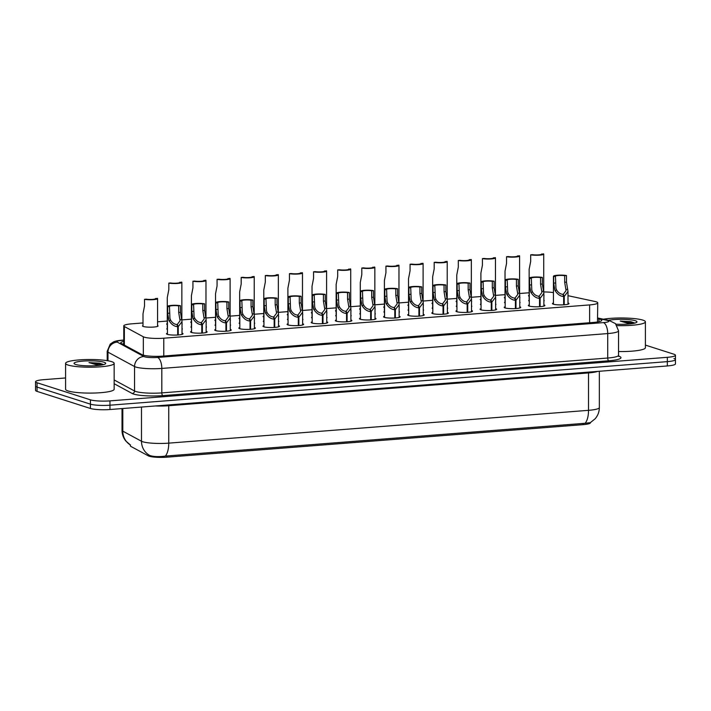 <?xml version="1.0" encoding="UTF-8"?>
<svg xmlns="http://www.w3.org/2000/svg" width="711" height="711" viewBox="0 0 711 711"><rect width="100%" height="100%" fill="white"/><g stroke="black" fill="none" stroke-linecap="round" stroke-linejoin="round"><path stroke-width="1.07" d="M529.144 296.265A7.768 1.226 180 0 1 528.495 295.776A7.768 1.226 180 0 1 529.144 295.287M505.023 298.158A7.768 1.226 180 0 1 504.375 297.66A7.768 1.226 180 0 1 505.023 297.171M480.894 300.042A7.768 1.226 180 0 1 480.245 299.553A7.768 1.226 180 0 1 480.894 299.055M456.773 301.926A7.768 1.226 180 0 1 456.124 301.437A7.768 1.226 180 0 1 456.773 300.94M432.652 303.81A7.768 1.226 180 0 1 432.004 303.321A7.768 1.226 180 0 1 432.652 302.833M408.523 305.694A7.768 1.226 180 0 1 407.874 305.206A7.768 1.226 180 0 1 408.523 304.717M384.402 307.587A7.768 1.226 180 0 1 383.753 307.09A7.768 1.226 180 0 1 384.402 306.601M360.273 309.472A7.768 1.226 180 0 1 359.624 308.974A7.768 1.226 180 0 1 360.273 308.485M336.152 311.356A7.768 1.226 180 0 1 335.503 310.867A7.768 1.226 180 0 1 336.152 310.369M312.031 313.24A7.768 1.226 180 0 1 311.382 312.751A7.768 1.226 180 0 1 312.031 312.253M287.902 315.124A7.768 1.226 180 0 1 287.253 314.635A7.768 1.226 180 0 1 287.902 314.146M263.781 317.008A7.768 1.226 180 0 1 263.132 316.519A7.768 1.226 180 0 1 263.781 316.031M239.651 318.901A7.768 1.226 180 0 1 239.012 318.404A7.768 1.226 180 0 1 239.651 317.915M215.531 320.785A7.768 1.226 180 0 1 214.882 320.288A7.768 1.226 180 0 1 215.531 319.799M191.41 322.67A7.768 1.226 180 0 1 190.761 322.181A7.768 1.226 180 0 1 191.41 321.683M167.281 324.554A7.768 1.226 180 0 1 166.632 324.065A7.768 1.226 180 0 1 167.281 323.576M157.566 325.522A7.768 1.226 180 0 1 158.055 325.949A7.768 1.226 180 0 1 152.047 327.149A7.768 1.226 180 0 1 143.311 326.491A7.768 1.226 180 0 1 142.511 325.949A7.768 1.226 180 0 1 143 325.522M529.304 301.126A7.768 1.226 180 0 1 528.664 300.629A7.768 1.226 180 0 1 529.144 300.202M505.183 303.01A7.768 1.226 180 0 1 504.534 302.522A7.768 1.226 180 0 1 505.023 302.086M481.063 304.895A7.768 1.226 180 0 1 480.414 304.406A7.768 1.226 180 0 1 480.894 303.979M456.933 306.779A7.768 1.226 180 0 1 456.284 306.29A7.768 1.226 180 0 1 456.773 305.863M432.812 308.663A7.768 1.226 180 0 1 432.164 308.174A7.768 1.226 180 0 1 432.652 307.747M408.683 310.556A7.768 1.226 180 0 1 408.043 310.058A7.768 1.226 180 0 1 408.523 309.632M384.562 312.44A7.768 1.226 180 0 1 383.913 311.942A7.768 1.226 180 0 1 384.402 311.516M360.441 314.324A7.768 1.226 180 0 1 359.793 313.835A7.768 1.226 180 0 1 360.273 313.409M336.312 316.208A7.768 1.226 180 0 1 335.663 315.72A7.768 1.226 180 0 1 336.152 315.293M312.191 318.093A7.768 1.226 180 0 1 311.542 317.604A7.768 1.226 180 0 1 312.031 317.177M288.062 319.977A7.768 1.226 180 0 1 287.422 319.488A7.768 1.226 180 0 1 287.902 319.061M263.941 321.87A7.768 1.226 180 0 1 263.292 321.372A7.768 1.226 180 0 1 263.781 320.945M239.82 323.754A7.768 1.226 180 0 1 239.172 323.265A7.768 1.226 180 0 1 239.651 322.83M215.691 325.638A7.768 1.226 180 0 1 215.042 325.149A7.768 1.226 180 0 1 215.531 324.723M191.57 327.522A7.768 1.226 180 0 1 190.921 327.033A7.768 1.226 180 0 1 191.41 326.607M167.441 329.406A7.768 1.226 180 0 1 166.801 328.917A7.768 1.226 180 0 1 167.281 328.491M568 302.984A8.265 1.306 180 0 1 568.133 303.019A8.265 1.306 180 0 1 568.987 303.597A8.265 1.306 180 0 1 562.597 304.877A8.265 1.306 180 0 1 553.309 304.184A8.265 1.306 180 0 1 552.447 303.597A8.265 1.306 180 0 1 553.434 302.984M543.879 304.868A8.265 1.306 180 0 1 544.004 304.903A8.265 1.306 180 0 1 544.857 305.49A8.265 1.306 180 0 1 538.476 306.761A8.265 1.306 180 0 1 529.18 306.068A8.265 1.306 180 0 1 528.326 305.49A8.265 1.306 180 0 1 529.304 304.868M519.759 306.752A8.265 1.306 180 0 1 519.883 306.796A8.265 1.306 180 0 1 520.736 307.374A8.265 1.306 180 0 1 514.346 308.645A8.265 1.306 180 0 1 505.059 307.952A8.265 1.306 180 0 1 504.206 307.374A8.265 1.306 180 0 1 505.183 306.752M495.629 308.636A8.265 1.306 180 0 1 495.754 308.681A8.265 1.306 180 0 1 496.616 309.258A8.265 1.306 180 0 1 490.226 310.529A8.265 1.306 180 0 1 480.929 309.836A8.265 1.306 180 0 1 480.076 309.258A8.265 1.306 180 0 1 481.063 308.636M471.509 310.529A8.265 1.306 180 0 1 471.633 310.565A8.265 1.306 180 0 1 472.486 311.142A8.265 1.306 180 0 1 466.105 312.413A8.265 1.306 180 0 1 456.809 311.72A8.265 1.306 180 0 1 455.955 311.142A8.265 1.306 180 0 1 456.933 310.529M447.379 312.413A8.265 1.306 180 0 1 447.512 312.449A8.265 1.306 180 0 1 448.365 313.027A8.265 1.306 180 0 1 441.975 314.306A8.265 1.306 180 0 1 432.688 313.613A8.265 1.306 180 0 1 431.826 313.027A8.265 1.306 180 0 1 432.812 312.413M423.258 314.298A8.265 1.306 180 0 1 423.383 314.333A8.265 1.306 180 0 1 424.236 314.92A8.265 1.306 180 0 1 417.855 316.191A8.265 1.306 180 0 1 408.558 315.497A8.265 1.306 180 0 1 407.705 314.92A8.265 1.306 180 0 1 408.683 314.298M399.138 316.182A8.265 1.306 180 0 1 399.262 316.226A8.265 1.306 180 0 1 400.115 316.804A8.265 1.306 180 0 1 393.725 318.075A8.265 1.306 180 0 1 384.438 317.382A8.265 1.306 180 0 1 383.585 316.804A8.265 1.306 180 0 1 384.562 316.182M375.008 318.066A8.265 1.306 180 0 1 375.132 318.11A8.265 1.306 180 0 1 375.995 318.688A8.265 1.306 180 0 1 369.604 319.959A8.265 1.306 180 0 1 360.308 319.266A8.265 1.306 180 0 1 359.455 318.688A8.265 1.306 180 0 1 360.441 318.066M350.887 319.959A8.265 1.306 180 0 1 351.012 319.994A8.265 1.306 180 0 1 351.865 320.572A8.265 1.306 180 0 1 345.484 321.843A8.265 1.306 180 0 1 336.187 321.15A8.265 1.306 180 0 1 335.334 320.572A8.265 1.306 180 0 1 336.312 319.959M326.758 321.843A8.265 1.306 180 0 1 326.891 321.879A8.265 1.306 180 0 1 327.744 322.456A8.265 1.306 180 0 1 321.354 323.736A8.265 1.306 180 0 1 312.067 323.034A8.265 1.306 180 0 1 311.205 322.456A8.265 1.306 180 0 1 312.191 321.843M302.637 323.727A8.265 1.306 180 0 1 302.762 323.763A8.265 1.306 180 0 1 303.615 324.34A8.265 1.306 180 0 1 297.234 325.62A8.265 1.306 180 0 1 287.937 324.927A8.265 1.306 180 0 1 287.084 324.34A8.265 1.306 180 0 1 288.062 323.727M278.516 325.611A8.265 1.306 180 0 1 278.641 325.647A8.265 1.306 180 0 1 279.494 326.233A8.265 1.306 180 0 1 273.104 327.504A8.265 1.306 180 0 1 263.817 326.811A8.265 1.306 180 0 1 262.963 326.233A8.265 1.306 180 0 1 263.941 325.611M254.387 327.495A8.265 1.306 180 0 1 254.511 327.54A8.265 1.306 180 0 1 255.373 328.118A8.265 1.306 180 0 1 248.983 329.389A8.265 1.306 180 0 1 239.687 328.695A8.265 1.306 180 0 1 238.834 328.118A8.265 1.306 180 0 1 239.82 327.495M230.266 329.38A8.265 1.306 180 0 1 230.391 329.424A8.265 1.306 180 0 1 231.244 330.002A8.265 1.306 180 0 1 224.863 331.273A8.265 1.306 180 0 1 215.566 330.579A8.265 1.306 180 0 1 214.713 330.002A8.265 1.306 180 0 1 215.691 329.38M206.137 331.273A8.265 1.306 180 0 1 206.27 331.308A8.265 1.306 180 0 1 207.123 331.886A8.265 1.306 180 0 1 200.733 333.157A8.265 1.306 180 0 1 191.446 332.464A8.265 1.306 180 0 1 190.584 331.886A8.265 1.306 180 0 1 191.57 331.273M182.016 333.157A8.265 1.306 180 0 1 182.14 333.192A8.265 1.306 180 0 1 183.003 333.77A8.265 1.306 180 0 1 176.612 335.05A8.265 1.306 180 0 1 167.316 334.348A8.265 1.306 180 0 1 166.463 333.77A8.265 1.306 180 0 1 167.441 333.157M143 322.945L131.891 323.816A14.575 2.302 0 0 0 123.776 325.878A14.575 2.302 0 0 0 124.363 326.527L143.329 336.783A14.575 2.302 0 0 0 144.244 337.156A14.575 2.302 0 0 0 163.77 338.205L589.632 304.912A14.575 2.302 0 0 0 597.747 302.85A14.575 2.302 0 0 0 594.92 301.482L568 295.687M597.498 322.039L597.747 302.85M130.326 444.935L130.326 445.815A13.118 2.071 0 0 0 130.851 446.401L148.43 455.902A13.118 2.071 0 0 0 149.266 456.24A13.118 2.071 0 0 0 166.827 457.182L583.127 424.645A13.118 2.071 0 0 0 590.432 422.787L590.432 422.583M529.144 292.763L519.59 293.51M505.023 294.647L495.469 295.394M480.894 296.531L471.349 297.278M456.773 298.416L447.219 299.162M432.652 300.3L423.098 301.046M408.523 302.193L398.969 302.939M384.402 304.077L374.848 304.823M360.273 305.961L350.727 306.708M336.152 307.845L326.598 308.592M312.031 309.729L302.477 310.476M287.902 311.622L278.348 312.369M263.781 313.507L254.227 314.253M239.651 315.391L230.106 316.137M215.531 317.275L205.977 318.021M191.41 319.159L181.856 319.906M167.281 321.043L157.566 321.807M553.434 292.603A14.575 2.302 0 0 0 543.764 291.937M182.016 323.816A7.768 1.226 180 0 1 182.176 324.065A7.768 1.226 180 0 1 182.016 324.314M206.137 321.932A7.768 1.226 180 0 1 206.306 322.181A7.768 1.226 180 0 1 206.137 322.43M230.266 320.039A7.768 1.226 180 0 1 230.426 320.288A7.768 1.226 180 0 1 230.266 320.545M254.387 318.155A7.768 1.226 180 0 1 254.547 318.404A7.768 1.226 180 0 1 254.387 318.652M278.516 316.271A7.768 1.226 180 0 1 278.676 316.519A7.768 1.226 180 0 1 278.516 316.768M302.637 314.386A7.768 1.226 180 0 1 302.797 314.635A7.768 1.226 180 0 1 302.637 314.884M326.758 312.502A7.768 1.226 180 0 1 326.927 312.751A7.768 1.226 180 0 1 326.758 313M350.887 310.618A7.768 1.226 180 0 1 351.047 310.867A7.768 1.226 180 0 1 350.887 311.116M375.008 308.725A7.768 1.226 180 0 1 375.168 308.974A7.768 1.226 180 0 1 375.008 309.223M399.138 306.841A7.768 1.226 180 0 1 399.298 307.09A7.768 1.226 180 0 1 399.138 307.339M423.258 304.957A7.768 1.226 180 0 1 423.418 305.206A7.768 1.226 180 0 1 423.258 305.454M447.379 303.073A7.768 1.226 180 0 1 447.548 303.321A7.768 1.226 180 0 1 447.379 303.57M471.509 301.188A7.768 1.226 180 0 1 471.669 301.437A7.768 1.226 180 0 1 471.509 301.686M495.629 299.295A7.768 1.226 180 0 1 495.789 299.553A7.768 1.226 180 0 1 495.629 299.802M519.759 297.411A7.768 1.226 180 0 1 519.919 297.66A7.768 1.226 180 0 1 519.759 297.909M543.879 295.527A7.768 1.226 180 0 1 544.039 295.776A7.768 1.226 180 0 1 543.879 296.025M206.137 326.678A7.768 1.226 180 0 1 206.466 327.033A7.768 1.226 180 0 1 206.137 327.38M230.266 324.794A7.768 1.226 180 0 1 230.586 325.149A7.768 1.226 180 0 1 230.266 325.496M254.387 322.91A7.768 1.226 180 0 1 254.716 323.265A7.768 1.226 180 0 1 254.387 323.612M278.516 321.025A7.768 1.226 180 0 1 278.836 321.372A7.768 1.226 180 0 1 278.516 321.728M302.637 319.141A7.768 1.226 180 0 1 302.957 319.488A7.768 1.226 180 0 1 302.637 319.843M326.758 317.257A7.768 1.226 180 0 1 327.087 317.604A7.768 1.226 180 0 1 326.758 317.95M350.887 315.364A7.768 1.226 180 0 1 351.207 315.72A7.768 1.226 180 0 1 350.887 316.066M375.008 313.48A7.768 1.226 180 0 1 375.337 313.835A7.768 1.226 180 0 1 375.008 314.182M399.138 311.596A7.768 1.226 180 0 1 399.458 311.942A7.768 1.226 180 0 1 399.138 312.298M423.258 309.712A7.768 1.226 180 0 1 423.578 310.058A7.768 1.226 180 0 1 423.258 310.414M447.379 307.827A7.768 1.226 180 0 1 447.708 308.174A7.768 1.226 180 0 1 447.379 308.53M471.509 305.934A7.768 1.226 180 0 1 471.828 306.29A7.768 1.226 180 0 1 471.509 306.637M495.629 304.05A7.768 1.226 180 0 1 495.958 304.406A7.768 1.226 180 0 1 495.629 304.752M519.759 302.166A7.768 1.226 180 0 1 520.079 302.522A7.768 1.226 180 0 1 519.759 302.868M543.879 300.282A7.768 1.226 180 0 1 544.199 300.629A7.768 1.226 180 0 1 543.879 300.984M182.016 328.571A7.768 1.226 180 0 1 182.336 328.917A7.768 1.226 180 0 1 182.016 329.273M149.274 455.2L150.172 455.6C153.94 456.755 159.006 456.915 165.343 456.089L585.126 423.276L590.334 422.636L595.16 418.77C597.898 415.544 599.293 411.811 599.346 407.572L599.346 371.266M673.939 358.54A14.575 2.302 180 0 1 675.45 359.562A14.575 2.302 180 0 1 667.336 361.632L109.956 405.199A14.575 2.302 180 0 1 90.43 404.159L37.061 387.077A14.575 2.302 180 0 1 35.55 386.055A14.575 2.302 180 0 0 37.061 387.077L90.43 404.159A14.575 2.302 180 0 0 109.956 405.199L667.336 361.632A14.575 2.302 180 0 0 675.45 359.562L675.45 363.881A14.575 2.302 180 0 1 667.336 365.952L109.956 409.518A14.575 2.302 180 0 1 90.43 408.47L37.061 391.388A14.575 2.302 180 0 1 35.55 390.375L35.55 381.736A14.575 2.302 180 0 1 43.664 379.674L65.59 377.959M123.776 341.422A14.575 2.302 0 0 0 120.754 342.826A14.575 2.302 0 0 0 121.341 343.475L142.111 354.7A14.575 2.302 0 0 0 143.027 355.073A14.575 2.302 0 0 0 162.552 356.122L593.649 322.421A14.575 2.302 0 0 0 601.764 320.359A14.575 2.302 0 0 0 598.938 318.99L597.747 318.741M645.41 345.102L673.939 354.229A14.575 2.302 180 0 1 675.45 355.251A14.575 2.302 180 0 1 667.336 357.313L109.956 400.88A14.575 2.302 180 0 1 90.43 399.84L37.061 382.758A14.575 2.302 180 0 1 35.55 381.736M177.67 334.997L177.67 326.678C174.239 326.465 171.333 324.403 168.925 320.492L167.68 313.302L167.68 306.725A7.288 1.155 0 0 1 167.441 306.432A7.288 1.155 0 0 1 172.364 305.348A7.288 1.155 0 0 1 180.478 305.73L180.478 312.307L182.016 321.621L178.239 326.625L178.239 334.952M177.306 325.647L177.306 324.447L180.07 320.768L178.692 312.449L178.692 305.863A5.341 0.844 180 0 0 172.809 305.65A5.341 0.844 180 0 0 169.387 306.432A5.341 0.844 180 0 0 169.476 306.583L169.938 318.448L170.711 320.35C172.48 322.981 174.533 324.358 176.888 324.474L177.67 326.678M177.306 324.447L178.239 326.625M180.478 305.73L178.692 305.863M169.476 306.583L167.68 306.725M179.821 282.551L181.616 282.098A7.288 1.155 0 0 1 181.856 282.391A7.288 1.155 0 0 1 176.932 283.485A7.288 1.155 0 0 1 168.818 283.102L168.818 289.679L167.281 297.58L167.281 329.344M179.821 282.24A5.341 0.844 180 0 1 179.91 282.391A5.341 0.844 180 0 1 176.488 283.182A5.341 0.844 180 0 1 170.613 282.96L168.818 283.102M155.54 298.762L157.327 298.318A7.288 1.155 0 0 1 157.566 298.611A7.288 1.155 0 0 1 152.652 299.704A7.288 1.155 0 0 1 144.529 299.322L144.529 305.899L143 313.8L143 326.376M155.54 298.46A5.341 0.844 180 0 1 155.629 298.611A5.341 0.844 180 0 1 152.207 299.402A5.341 0.844 180 0 1 146.324 299.18L144.529 299.322M201.791 333.112L201.791 324.785C198.369 324.58 195.454 322.518 193.054 318.608L191.81 311.418L191.81 304.841A7.288 1.155 0 0 1 191.57 304.548A7.288 1.155 0 0 1 196.485 303.455A7.288 1.155 0 0 1 204.608 303.837L204.608 310.423L206.137 319.737L202.368 324.74L202.368 333.068M201.426 323.763L201.426 322.554L204.199 318.884L202.813 310.556L202.813 303.979A5.341 0.844 180 0 0 196.929 303.757A5.341 0.844 180 0 0 193.508 304.548A5.341 0.844 180 0 0 193.596 304.699L194.067 316.564L194.841 318.466C196.6 321.096 198.662 322.474 201.009 322.59L201.791 324.785M201.426 322.554L202.368 324.74M204.608 303.837L202.813 303.979M193.596 304.699L191.81 304.841M225.92 331.219L225.92 322.901C222.49 322.696 219.575 320.634 217.175 316.724L215.931 309.534L215.931 302.957A7.288 1.155 0 0 1 215.691 302.664A7.288 1.155 0 0 1 220.614 301.571A7.288 1.155 0 0 1 228.729 301.953L228.729 308.53L230.266 317.844L226.489 322.856L226.489 331.184M225.556 321.879L225.556 320.67L228.32 316.999L226.933 308.672L226.933 302.095A5.341 0.844 180 0 0 221.059 301.873A5.341 0.844 180 0 0 217.637 302.664A5.341 0.844 180 0 0 217.726 302.815L218.188 314.68L218.961 316.582C220.73 319.212 222.783 320.59 225.138 320.705L225.92 322.901M225.556 320.67L226.489 322.856M228.729 301.953L226.933 302.095M217.726 302.815L215.931 302.957M250.041 329.335L250.041 321.017C246.619 320.803 243.704 318.75 241.305 314.84L240.06 307.65L240.06 301.073A7.288 1.155 0 0 1 239.82 300.78A7.288 1.155 0 0 1 244.735 299.687A7.288 1.155 0 0 1 252.849 300.069L252.849 306.645L254.387 315.96L250.61 320.972L250.61 329.3M249.677 319.986L249.677 318.786L252.449 315.115L251.063 306.788L251.063 300.211A5.341 0.844 180 0 0 245.179 299.989A5.341 0.844 180 0 0 241.758 300.78A5.341 0.844 180 0 0 241.847 300.931L242.309 312.796L243.091 314.697C244.851 317.328 246.913 318.697 249.259 318.821L250.041 321.017M249.677 318.786L250.61 320.972M252.849 300.069L251.063 300.211M241.847 300.931L240.06 301.073M274.17 327.451L274.17 319.132C270.74 318.919 267.825 316.857 265.425 312.947L264.181 305.766L264.181 299.18A7.288 1.155 0 0 1 263.941 298.896A7.288 1.155 0 0 1 268.865 297.802A7.288 1.155 0 0 1 276.979 298.185L276.979 304.761L278.516 314.075L274.739 319.088L274.739 327.416M273.797 318.101L273.797 316.902L276.57 313.222L275.184 304.903L275.184 298.327A5.341 0.844 180 0 0 269.3 298.105A5.341 0.844 180 0 0 265.887 298.896A5.341 0.844 180 0 0 265.976 299.047L266.438 310.911L267.212 312.813C268.98 315.444 271.033 316.813 273.38 316.937L274.17 319.132M273.797 316.902L274.739 319.088M276.979 298.185L275.184 298.327M265.976 299.047L264.181 299.18M203.95 280.658L205.737 280.214A7.288 1.155 0 0 1 205.977 280.507A7.288 1.155 0 0 1 201.062 281.6A7.288 1.155 0 0 1 192.939 281.218L192.939 287.795L191.41 295.696L191.41 327.46M203.95 280.356A5.341 0.844 180 0 1 204.039 280.507A5.341 0.844 180 0 1 200.618 281.298A5.341 0.844 180 0 1 194.734 281.076L192.939 281.218M228.071 278.774L229.866 278.33A7.288 1.155 0 0 1 230.106 278.623A7.288 1.155 0 0 1 225.183 279.716A7.288 1.155 0 0 1 217.068 279.334L217.068 285.911L215.531 293.812L215.531 325.576M228.071 278.472A5.341 0.844 180 0 1 228.16 278.623A5.341 0.844 180 0 1 224.738 279.414A5.341 0.844 180 0 1 218.855 279.192L217.068 279.334M252.201 276.89L253.987 276.446A7.288 1.155 0 0 1 254.227 276.739A7.288 1.155 0 0 1 249.303 277.823A7.288 1.155 0 0 1 241.189 277.441L241.189 284.027L239.651 291.919L239.651 323.692M252.201 276.588A5.341 0.844 180 0 1 252.281 276.739A5.341 0.844 180 0 1 248.868 277.53A5.341 0.844 180 0 1 242.984 277.308L241.189 277.441M111.645 361.65A24.29 3.839 180 0 1 114.16 363.357A24.29 3.839 180 0 1 95.398 367.098A24.29 3.839 180 0 1 68.096 365.054A24.29 3.839 180 0 1 65.59 363.357A24.29 3.839 180 0 1 84.351 359.615A24.29 3.839 180 0 1 111.645 361.65M114.16 363.357L114.16 389.255A24.29 3.839 180 0 1 95.398 392.996A24.29 3.839 180 0 1 68.096 390.961A24.29 3.839 180 0 1 65.59 389.255L65.59 363.357M75.677 364.467A15.838 2.506 180 0 1 74.237 363.756A15.838 2.506 180 0 1 85.044 360.975A15.838 2.506 180 0 1 104.073 362.246A15.838 2.506 180 0 1 105.504 363.756A15.838 2.506 180 0 1 92.226 365.836A15.838 2.506 180 0 1 75.677 364.467M103.397 364.663L99.38 363.161L88.991 362.592L98.527 365.374M102.464 364.876L88.991 362.592M102.971 364.352L99.38 363.161M603.39 319.203A24.29 3.839 180 0 1 642.904 320.128A24.29 3.839 180 0 1 645.41 321.834A24.29 3.839 180 0 1 617.077 325.62M645.41 321.834L645.41 347.732A24.29 3.839 180 0 1 618.543 351.545M608.527 320.314A15.838 2.506 180 0 1 635.323 320.723A15.838 2.506 180 0 1 636.763 322.234A15.838 2.506 180 0 1 616.037 324.198M634.647 323.132L630.63 321.639L620.25 321.07L629.786 323.852M633.723 323.345L620.25 321.07M634.23 322.821L630.63 321.639M298.291 325.567L298.291 317.248C294.861 317.035 291.954 314.973 289.546 311.062L288.302 303.873L288.302 297.296A7.288 1.155 0 0 1 288.062 297.002A7.288 1.155 0 0 1 292.985 295.918A7.288 1.155 0 0 1 301.1 296.3L301.1 302.877L302.637 312.191L298.86 317.204L298.86 325.531M297.927 316.217L297.927 315.017L300.691 311.338L299.313 303.019L299.313 296.434A5.341 0.844 180 0 0 293.43 296.22A5.341 0.844 180 0 0 290.008 297.002A5.341 0.844 180 0 0 290.097 297.162L290.559 309.018L291.332 310.92C293.101 313.551 295.154 314.929 297.509 315.044L298.291 317.248M297.927 315.017L298.86 317.204M301.1 296.3L299.313 296.434M290.097 297.162L288.302 297.296M322.412 323.683L322.412 315.355C318.99 315.151 316.075 313.089 313.675 309.178L312.431 301.988L312.431 295.412A7.288 1.155 0 0 1 312.191 295.118A7.288 1.155 0 0 1 317.106 294.034A7.288 1.155 0 0 1 325.229 294.416L325.229 300.993L326.758 310.307L322.99 315.311L322.99 323.638M322.047 314.333L322.047 313.124L324.82 309.454L323.434 301.126L323.434 294.55A5.341 0.844 180 0 0 317.55 294.327A5.341 0.844 180 0 0 314.129 295.118A5.341 0.844 180 0 0 314.218 295.269L314.689 307.134L315.462 309.036C317.222 311.667 319.283 313.044 321.63 313.16L322.412 315.355M322.047 313.124L322.99 315.311M325.229 294.416L323.434 294.55M314.218 295.269L312.431 295.412M346.541 321.799L346.541 313.471C343.111 313.267 340.196 311.205 337.796 307.294L336.552 300.104L336.552 293.527A7.288 1.155 0 0 1 336.312 293.234A7.288 1.155 0 0 1 341.236 292.141A7.288 1.155 0 0 1 349.35 292.523L349.35 299.109L350.887 308.423L347.11 313.427L347.11 321.754M346.177 312.449L346.177 311.24L348.941 307.57L347.555 299.242L347.555 292.665A5.341 0.844 180 0 0 341.68 292.443A5.341 0.844 180 0 0 338.258 293.234A5.341 0.844 180 0 0 338.347 293.385L338.809 305.25L339.582 307.152C341.351 309.783 343.404 311.16 345.759 311.276L346.541 313.471M346.177 311.24L347.11 313.427M349.35 292.523L347.555 292.665M338.347 293.385L336.552 293.527M276.321 275.006L278.117 274.562A7.288 1.155 0 0 1 278.348 274.855A7.288 1.155 0 0 1 273.433 275.939A7.288 1.155 0 0 1 265.319 275.557L265.319 282.134L263.781 290.035L263.781 321.799M276.321 274.704A5.341 0.844 180 0 1 276.41 274.855A5.341 0.844 180 0 1 272.988 275.637A5.341 0.844 180 0 1 267.105 275.424L265.319 275.557M300.442 273.122L302.237 272.677A7.288 1.155 0 0 1 302.477 272.962A7.288 1.155 0 0 1 297.554 274.055A7.288 1.155 0 0 1 289.439 273.673L289.439 280.25L287.902 288.151L287.902 319.914M300.442 272.811A5.341 0.844 180 0 1 300.531 272.962A5.341 0.844 180 0 1 297.109 273.753A5.341 0.844 180 0 1 291.234 273.531L289.439 273.673M324.572 271.229L326.358 270.784A7.288 1.155 0 0 1 326.598 271.078A7.288 1.155 0 0 1 321.683 272.171A7.288 1.155 0 0 1 313.56 271.789L313.56 278.365L312.031 286.266L312.031 318.03M324.572 270.927A5.341 0.844 180 0 1 324.66 271.078A5.341 0.844 180 0 1 321.239 271.869A5.341 0.844 180 0 1 315.355 271.646L313.56 271.789M370.662 319.906L370.662 311.587C367.24 311.382 364.325 309.321 361.926 305.41L360.673 298.22L360.673 291.643A7.288 1.155 0 0 1 360.441 291.35A7.288 1.155 0 0 1 365.356 290.257A7.288 1.155 0 0 1 373.471 290.639L373.471 297.216L375.008 306.53L371.231 311.542L371.231 319.87M370.298 310.565L370.298 309.356L373.071 305.686L371.684 297.358L371.684 290.781A5.341 0.844 180 0 0 365.801 290.559A5.341 0.844 180 0 0 362.379 291.35A5.341 0.844 180 0 0 362.468 291.501L362.93 303.366L363.712 305.268C365.472 307.899 367.534 309.276 369.88 309.392L370.662 311.587M370.298 309.356L371.231 311.542M373.471 290.639L371.684 290.781M362.468 291.501L360.673 291.643M394.792 318.021L394.792 309.703C391.361 309.489 388.446 307.436 386.046 303.517L384.802 296.336L384.802 289.759A7.288 1.155 0 0 1 384.562 289.466A7.288 1.155 0 0 1 389.486 288.373A7.288 1.155 0 0 1 397.6 288.755L397.6 295.332L399.138 304.646L395.36 309.658L395.36 317.986M394.418 308.672L394.418 307.472L397.191 303.801L395.805 295.474L395.805 288.897A5.341 0.844 180 0 0 389.921 288.675A5.341 0.844 180 0 0 386.508 289.466A5.341 0.844 180 0 0 386.597 289.617L387.06 301.482L387.833 303.384C389.601 306.014 391.654 307.383 394.001 307.507L394.792 309.703M394.418 307.472L395.36 309.658M397.6 288.755L395.805 288.897M386.597 289.617L384.802 289.759M418.912 316.137L418.912 307.819C415.482 307.605 412.576 305.543 410.167 301.633L408.923 294.452L408.923 287.866A7.288 1.155 0 0 1 408.683 287.573A7.288 1.155 0 0 1 413.606 286.489A7.288 1.155 0 0 1 421.721 286.871L421.721 293.447L423.258 302.762L419.481 307.774L419.481 316.102M418.548 306.788L418.548 305.588L421.312 301.908L419.934 293.59L419.934 287.013A5.341 0.844 180 0 0 414.051 286.791A5.341 0.844 180 0 0 410.629 287.573A5.341 0.844 180 0 0 410.718 287.733L411.18 299.598L411.953 301.5C413.722 304.13 415.775 305.499 418.13 305.614L418.912 307.819M418.548 305.588L419.481 307.774M421.721 286.871L419.934 287.013M410.718 287.733L408.923 287.866M443.033 314.253L443.033 305.934C439.611 305.721 436.696 303.659 434.297 299.749L433.052 292.559L433.052 285.982A7.288 1.155 0 0 1 432.812 285.689A7.288 1.155 0 0 1 437.727 284.604A7.288 1.155 0 0 1 445.85 284.987L445.85 291.563L447.379 300.877L443.611 305.89L443.611 314.218M442.669 304.903L442.669 303.704L445.442 300.024L444.055 291.706L444.055 285.12A5.341 0.844 180 0 0 438.172 284.907A5.341 0.844 180 0 0 434.75 285.689A5.341 0.844 180 0 0 434.839 285.84L435.31 297.705L436.083 299.607C437.843 302.237 439.905 303.615 442.251 303.73L443.033 305.934M442.669 303.704L443.611 305.89M445.85 284.987L444.055 285.12M434.839 285.84L433.052 285.982M467.163 312.369L467.163 304.041C463.732 303.837 460.817 301.775 458.417 297.865L457.173 290.675L457.173 284.098A7.288 1.155 0 0 1 456.933 283.805A7.288 1.155 0 0 1 461.857 282.711A7.288 1.155 0 0 1 469.971 283.094L469.971 289.679L471.509 298.993L467.731 303.997L467.731 312.325M466.798 303.019L466.798 301.811L469.562 298.14L468.176 289.812L468.176 283.236A5.341 0.844 180 0 0 462.301 283.014A5.341 0.844 180 0 0 458.879 283.805A5.341 0.844 180 0 0 458.968 283.956L459.43 295.82L460.204 297.722C461.972 300.353 464.025 301.731 466.38 301.846L467.163 304.041M466.798 301.811L467.731 303.997M469.971 283.094L468.176 283.236M458.968 283.956L457.173 284.098M348.692 269.345L350.487 268.9A7.288 1.155 0 0 1 350.727 269.193A7.288 1.155 0 0 1 345.804 270.287A7.288 1.155 0 0 1 337.689 269.904L337.689 276.481L336.152 284.382L336.152 316.146M348.692 269.042A5.341 0.844 180 0 1 348.781 269.193A5.341 0.844 180 0 1 345.359 269.984A5.341 0.844 180 0 1 339.476 269.762L337.689 269.904M372.822 267.46L374.608 267.016A7.288 1.155 0 0 1 374.848 267.309A7.288 1.155 0 0 1 369.924 268.403A7.288 1.155 0 0 1 361.81 268.02L361.81 274.597L360.273 282.498L360.273 314.262M372.822 267.158A5.341 0.844 180 0 1 372.902 267.309A5.341 0.844 180 0 1 369.489 268.1A5.341 0.844 180 0 1 363.605 267.878L361.81 268.02M396.942 265.576L398.738 265.132A7.288 1.155 0 0 1 398.969 265.425A7.288 1.155 0 0 1 394.054 266.509A7.288 1.155 0 0 1 385.94 266.127L385.94 272.713L384.402 280.605L384.402 312.378M396.942 265.274A5.341 0.844 180 0 1 397.031 265.425A5.341 0.844 180 0 1 393.61 266.207A5.341 0.844 180 0 1 387.726 265.994L385.94 266.127M421.063 263.692L422.858 263.248A7.288 1.155 0 0 1 423.098 263.541A7.288 1.155 0 0 1 418.175 264.625A7.288 1.155 0 0 1 410.06 264.243L410.06 270.82L408.523 278.721L408.523 310.485M421.063 263.381A5.341 0.844 180 0 1 421.152 263.541A5.341 0.844 180 0 1 417.73 264.323A5.341 0.844 180 0 1 411.856 264.101L410.06 264.243M445.193 261.808L446.979 261.364A7.288 1.155 0 0 1 447.219 261.648A7.288 1.155 0 0 1 442.304 262.741A7.288 1.155 0 0 1 434.181 262.359L434.181 268.936L432.652 276.837L432.652 308.601M445.193 261.497A5.341 0.844 180 0 1 445.282 261.648A5.341 0.844 180 0 1 441.86 262.439A5.341 0.844 180 0 1 435.976 262.217L434.181 262.359M491.283 310.485L491.283 302.157C487.862 301.953 484.946 299.891 482.547 295.98L481.294 288.79L481.294 282.214A7.288 1.155 0 0 1 481.063 281.92A7.288 1.155 0 0 1 485.977 280.827A7.288 1.155 0 0 1 494.092 281.209L494.092 287.795L495.629 297.109L491.852 302.113L491.852 310.44M490.919 301.135L490.919 299.926L493.692 296.256L492.305 287.928L492.305 281.352A5.341 0.844 180 0 0 486.422 281.129A5.341 0.844 180 0 0 483 281.92A5.341 0.844 180 0 0 483.089 282.071L483.551 293.936L484.333 295.838C486.093 298.469 488.155 299.846 490.501 299.962L491.283 302.157M490.919 299.926L491.852 302.113M494.092 281.209L492.305 281.352M483.089 282.071L481.294 282.214M515.413 308.592L515.413 300.273C511.982 300.06 509.067 298.007 506.667 294.096L505.423 286.906L505.423 280.33A7.288 1.155 0 0 1 505.183 280.036A7.288 1.155 0 0 1 510.107 278.943A7.288 1.155 0 0 1 518.221 279.325L518.221 285.902L519.759 295.216L515.982 300.229L515.982 308.556M515.04 299.251L515.04 298.042L517.812 294.372L516.426 286.044L516.426 279.467A5.341 0.844 180 0 0 510.542 279.245A5.341 0.844 180 0 0 507.13 280.036A5.341 0.844 180 0 0 507.219 280.187L507.681 292.052L508.454 293.954C510.222 296.585 512.275 297.962 514.622 298.078L515.413 300.273M515.04 298.042L515.982 300.229M518.221 279.325L516.426 279.467M507.219 280.187L505.423 280.33M539.533 306.708L539.533 298.389C536.103 298.176 533.188 296.114 530.788 292.203L529.544 285.022L529.544 278.445A7.288 1.155 0 0 1 529.304 278.152A7.288 1.155 0 0 1 534.228 277.059A7.288 1.155 0 0 1 542.342 277.441L542.342 284.018L543.879 293.332L540.102 298.344L540.102 306.672M539.169 297.358L539.169 296.158L541.933 292.488L540.556 284.16L540.556 277.583A5.341 0.844 180 0 0 534.672 277.361A5.341 0.844 180 0 0 531.25 278.152A5.341 0.844 180 0 0 531.339 278.303L531.801 290.168L532.575 292.07C534.343 294.701 536.396 296.069 538.751 296.194L539.533 298.389M539.169 296.158L540.102 298.344M542.342 277.441L540.556 277.583M531.339 278.303L529.544 278.445M563.654 304.823L563.654 296.505C560.232 296.291 557.317 294.23 554.918 290.319L553.673 283.138L553.673 276.552A7.288 1.155 0 0 1 553.434 276.259A7.288 1.155 0 0 1 558.348 275.175A7.288 1.155 0 0 1 566.471 275.557L566.471 282.134L568 291.448L564.232 296.46L564.232 304.788M563.29 295.474L563.29 294.274L566.063 290.595L564.676 282.276L564.676 275.699A5.341 0.844 180 0 0 558.793 275.477A5.341 0.844 180 0 0 555.371 276.259A5.341 0.844 180 0 0 555.46 276.419L555.931 288.284L556.704 290.186C558.464 292.816 560.526 294.185 562.872 294.301L563.654 296.505M563.29 294.274L564.232 296.46M566.471 275.557L564.676 275.699M555.46 276.419L553.673 276.552M469.313 259.915L471.109 259.471A7.288 1.155 0 0 1 471.349 259.764A7.288 1.155 0 0 1 466.425 260.857A7.288 1.155 0 0 1 458.311 260.475L458.311 267.052L456.773 274.953L456.773 306.717M469.313 259.613A5.341 0.844 180 0 1 469.402 259.764A5.341 0.844 180 0 1 465.981 260.555A5.341 0.844 180 0 1 460.097 260.333L458.311 260.475M493.443 258.031L495.229 257.586A7.288 1.155 0 0 1 495.469 257.88A7.288 1.155 0 0 1 490.546 258.973A7.288 1.155 0 0 1 482.431 258.591L482.431 265.167L480.894 273.068L480.894 304.832M493.443 257.729A5.341 0.844 180 0 1 493.523 257.88A5.341 0.844 180 0 1 490.11 258.671A5.341 0.844 180 0 1 484.227 258.449L482.431 258.591M517.564 256.147L519.359 255.702A7.288 1.155 0 0 1 519.59 255.996A7.288 1.155 0 0 1 514.675 257.089A7.288 1.155 0 0 1 506.561 256.707L506.561 263.283L505.023 271.175L505.023 302.948M517.564 255.844A5.341 0.844 180 0 1 517.652 255.996A5.341 0.844 180 0 1 514.231 256.787A5.341 0.844 180 0 1 508.347 256.564L506.561 256.707M541.684 254.262L543.48 253.818A7.288 1.155 0 0 1 543.719 254.111A7.288 1.155 0 0 1 538.796 255.196A7.288 1.155 0 0 1 530.682 254.814L530.682 261.399L529.144 269.291L529.144 301.064M541.684 253.96A5.341 0.844 180 0 1 541.773 254.111A5.341 0.844 180 0 1 538.351 254.894A5.341 0.844 180 0 1 532.477 254.68L530.682 254.814M143.329 355.162L143.329 336.783M148.43 455.902L148.43 454.667M583.127 424.645L583.127 423.365M166.827 457.182L166.827 455.911M163.77 356.024L163.77 338.205M124.363 345.102L124.363 326.527M589.632 322.741L589.632 304.912M588.557 372.102A4.861 2.124 -94.5 0 0 588.521 372.92L168.747 405.732A19.428 3.075 180 0 1 155.451 405.963M597.738 371.391A19.428 3.075 180 0 1 588.521 372.92L588.521 410.327A19.428 3.075 0 0 0 599.346 407.572M130.477 445.033L125.847 441.051C123.332 437.896 122.061 434.314 122.016 430.279A19.428 3.075 0 0 0 122.799 431.142L141.489 441.247A19.428 3.075 0 0 0 142.715 441.753A19.428 3.075 0 0 0 168.747 443.14A17.002 7.439 85.5 0 1 165.343 456.089M149.266 455.191A17.002 16.113 118.4 0 1 141.489 441.247L141.489 407.048M585.126 423.276A17.002 7.439 -94.5 0 0 588.521 410.327L168.747 443.14L168.747 405.732A4.861 2.124 -94.5 0 1 168.783 404.915M122.799 408.514L122.799 431.142A17.002 16.113 118.4 0 0 130.531 445.059M667.336 365.952L667.336 357.313M109.956 409.518L109.956 400.88M90.43 408.47L90.43 399.84M37.061 391.388L37.061 382.758M123.776 340.214L122.328 340.329A9.714 1.538 0 0 0 117.306 342.133L143.88 356.513A9.714 1.538 0 0 0 144.502 356.762A9.714 1.538 0 0 0 157.513 357.455L603.417 322.607A9.714 1.538 0 0 0 607.825 320.545A9.714 1.538 0 0 0 606.945 320.314L597.747 318.332M606.945 320.314A9.714 7.732 102.2 0 1 608.989 320.412L615.468 323.603L618.543 330.819A19.428 3.075 180 0 1 607.718 333.575L161.815 368.431A19.428 3.075 180 0 1 135.792 367.036A19.428 3.075 180 0 1 134.557 366.538L134.557 390.997A19.428 3.075 0 0 0 135.792 391.494A19.428 3.075 0 0 0 161.815 392.89L607.718 358.033A19.428 3.075 0 0 0 618.543 355.278L619.041 356.504L617.93 356.051M618.766 356.167A21.854 3.457 180 0 1 608.803 360.779L162.89 395.627A2.426 1.067 85.5 0 1 161.815 392.89L161.815 368.431A9.714 4.248 -94.5 0 0 157.513 357.455M162.89 395.627A21.854 3.457 180 0 1 133.615 394.063A21.854 3.457 180 0 1 132.228 393.503L114.16 383.727M143.88 356.513A9.714 9.207 118.4 0 0 134.557 366.538L107.983 352.158L107.983 360.797M117.306 342.133A9.714 9.207 118.4 0 0 107.983 352.158A19.428 3.075 180 0 1 107.201 351.296L107.201 360.664M114.16 379.958L134.557 390.997A2.426 2.302 -61.6 0 1 132.228 393.503M603.417 322.607A9.714 4.248 -94.5 0 1 607.718 333.575L607.718 358.033A2.426 1.067 85.5 0 0 608.803 360.779M122.328 340.329A9.714 4.248 -94.5 0 0 121.563 340.231C117.946 340.525 115.226 341.102 113.387 341.973L110.241 344.115L107.201 351.296M598.938 321.719L598.938 318.99M169.476 313.169L167.68 313.302M170.711 320.35L168.925 320.492M181.758 319.488L179.972 319.63M180.478 312.307L178.692 312.449M193.596 311.276L191.81 311.418M194.841 318.466L193.054 318.608M205.879 317.604L204.093 317.746M204.608 310.423L202.813 310.556M217.726 309.392L215.931 309.534M218.961 316.582L217.175 316.724M230.009 315.72L228.222 315.862M228.729 308.53L226.933 308.672M241.847 307.507L240.06 307.65M243.091 314.697L241.305 314.84M254.129 313.835L252.343 313.969M252.849 306.645L251.063 306.788M265.976 305.623L264.181 305.766M267.212 312.813L265.425 312.947M278.25 311.951L276.463 312.085M276.979 304.761L275.184 304.903M290.097 303.739L288.302 303.873M291.332 310.92L289.546 311.062M302.379 310.058L300.593 310.2M301.1 302.877L299.313 303.019M314.218 301.855L312.431 301.988M315.462 309.036L313.675 309.178M326.5 308.174L324.714 308.316M325.229 300.993L323.434 301.126M338.347 299.962L336.552 300.104M339.582 307.152L337.796 307.294M350.63 306.29L348.843 306.432M349.35 299.109L347.555 299.242M362.468 298.078L360.673 298.22M363.712 305.268L361.926 305.41M374.75 304.406L372.964 304.548M373.471 297.216L371.684 297.358M386.597 296.194L384.802 296.336M387.833 303.384L386.046 303.517M398.871 302.522L397.085 302.655M397.6 295.332L395.805 295.474M410.718 294.31L408.923 294.452M411.953 301.5L410.167 301.633M423.001 300.629L421.214 300.771M421.721 293.447L419.934 293.59M434.839 292.425L433.052 292.559M436.083 299.607L434.297 299.749M447.121 298.744L445.335 298.887M445.85 291.563L444.055 291.706M458.968 290.532L457.173 290.675M460.204 297.722L458.417 297.865M471.251 296.86L469.464 297.002M469.971 289.679L468.176 289.812M483.089 288.648L481.294 288.79M484.333 295.838L482.547 295.98M495.371 294.976L493.585 295.118M494.092 287.795L492.305 287.928M507.219 286.764L505.423 286.906M508.454 293.954L506.667 294.096M519.492 293.092L517.706 293.225M518.221 285.902L516.426 286.044M531.339 284.88L529.544 285.022M532.575 292.07L530.788 292.203M543.622 291.208L541.835 291.341M542.342 284.018L540.556 284.16M555.46 282.996L553.673 283.138M556.704 290.186L554.918 290.319M567.742 289.315L565.956 289.457M566.471 282.134L564.676 282.276M123.776 343.6L122.443 344.071M123.776 344.791L123.776 325.878M122.016 430.279L122.016 408.576M675.45 355.251L675.45 359.562M618.543 330.819L618.543 355.278M123.776 340.062L121.563 340.231M608.989 320.412L597.747 317.995M167.441 306.432L167.441 334.392M182.016 321.621L182.016 334.392M181.856 282.391L181.856 319.95M157.566 298.611L157.566 326.376M191.57 304.548L191.57 332.508M206.137 319.737L206.137 332.508M215.691 302.664L215.691 330.615M230.266 317.844L230.266 330.615M239.82 300.78L239.82 328.731M254.387 315.96L254.387 328.731M263.941 298.896L263.941 326.847M278.516 314.075L278.516 326.847M205.977 280.507L205.977 318.066M230.106 278.623L230.106 316.182M254.227 276.739L254.227 314.298M288.062 297.002L288.062 324.963M302.637 312.191L302.637 324.963M312.191 295.118L312.191 323.078M326.758 310.307L326.758 323.078M336.312 293.234L336.312 321.194M350.887 308.423L350.887 321.194M278.348 274.855L278.348 312.413M302.477 272.962L302.477 310.529M326.598 271.078L326.598 308.636M360.441 291.35L360.441 319.301M375.008 306.53L375.008 319.301M384.562 289.466L384.562 317.417M399.138 304.646L399.138 317.417M408.683 287.573L408.683 315.533M423.258 302.762L423.258 315.533M432.812 285.689L432.812 313.649M447.379 300.877L447.379 313.649M456.933 283.805L456.933 311.765M471.509 298.993L471.509 311.765M350.727 269.193L350.727 306.752M374.848 267.309L374.848 304.868M398.969 265.425L398.969 302.984M423.098 263.541L423.098 301.1M447.219 261.648L447.219 299.207M481.063 281.92L481.063 309.88M495.629 297.109L495.629 309.88M505.183 280.036L505.183 307.987M519.759 295.216L519.759 307.987M529.304 278.152L529.304 306.103M543.879 293.332L543.879 306.103M553.434 276.259L553.434 304.219M568 291.448L568 304.219M471.349 259.764L471.349 297.322M495.469 257.88L495.469 295.438M519.59 255.996L519.59 293.554M543.719 254.111L543.719 291.67"/></g></svg>
